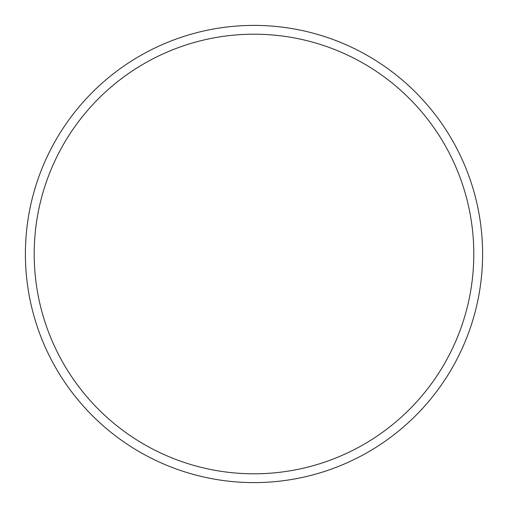 <?xml version="1.0" encoding="UTF-8"?>
<svg xmlns="http://www.w3.org/2000/svg" width="508" height="508" viewBox="0 0 508 508"><rect width="100%" height="100%" fill="white"/><g stroke="black" fill="none" stroke-linecap="round" stroke-linejoin="round"><path stroke-width="0.76" d="M473.799 254A219.799 219.799 0 0 1 144.101 444.354A219.799 219.799 0 0 1 144.101 63.646A219.799 219.799 0 0 1 473.799 254M482.6 254A228.6 228.6 0 0 1 139.7 451.974A228.6 228.6 0 0 1 139.7 56.026A228.6 228.6 0 0 1 482.6 254"/></g></svg>
